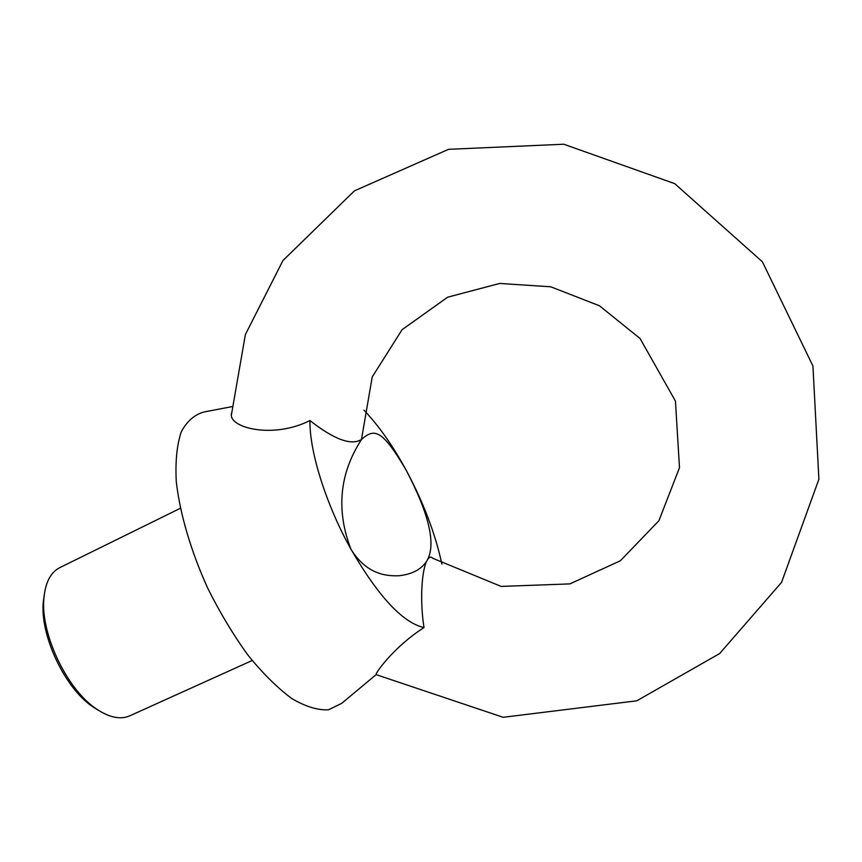 <?xml version="1.0" encoding="UTF-8"?>
<svg xmlns="http://www.w3.org/2000/svg" width="862" height="862" viewBox="0 0 862 862"><rect width="100%" height="100%" fill="white"/><g stroke="black" fill="none" stroke-linecap="round" stroke-linejoin="round"><path stroke-width="1.29" d="M231.684 406.702L204.186 411.939C194.564 414.547 186.903 421.227 181.203 431.97C176.882 445.029 175.234 461.536 176.268 481.502C179.835 513.407 190.868 551.087 207.817 588.38C220.025 612.817 233.451 635.122 248.094 655.303C262.985 673.61 277.586 688.048 291.884 698.608C305.601 706.646 317.809 710.374 328.508 709.782L341.718 703.338L376.123 674.634C374.959 673.491 394.203 646.575 423.996 627.558C419.697 600.394 421.647 569.383 427.304 560.063C429.039 556.927 430.86 556.324 432.767 558.264L501.145 586.419L569.879 583.897L620.381 560.763L658.902 520.723L679.493 467.667L675.442 401.099L640.067 338.507L599.467 305.784L550.786 286.798L499.701 283.447L447.68 297.185L402.069 329.683L372.212 376.996L361.469 439.469C352.784 453.617 328.767 492.245 351.017 549.331C366.706 574.437 386.047 576.204 398.869 575.762C412.586 574.297 422.068 569.06 427.304 560.063C436.097 543.879 429.05 513.924 406.164 470.189C381.931 428.867 374.237 428.177 361.469 439.469C351.362 445.848 334.187 439.545 309.943 420.548C273.739 438.833 231.361 428.209 231.339 415.279L231.393 413.243M363.947 410.14C378.698 425.612 392.77 445.632 406.164 470.189C423.404 502.352 435.321 533.686 441.915 564.211M423.996 627.558C402.899 622.827 378.569 596.752 351.017 549.331C326.084 504.776 309.383 451.419 309.943 420.548M252.167 660.507L129.731 715.848C120.324 719.921 109.14 717.55 96.156 708.747C66.719 689.277 40.245 633.171 43.919 598.077C45.374 582.453 50.664 572.303 59.78 567.638L180.33 508.3M98.947 710.611L92.859 706.829C64.876 688.318 39.814 635.208 43.305 601.838L44.264 594.737M92.859 706.829L96.156 708.747M43.305 601.838L43.919 598.077M231.339 415.279L245.379 334.553L282.962 260.507L354.465 190.836L448.552 149.32L563.77 144.223L674.709 183.638L762.396 261.8L812.92 365.962L818.9 479.218L781.543 582.4L719.651 653.558L636.77 700.817L503.16 717.292L376.123 674.634"/></g></svg>
